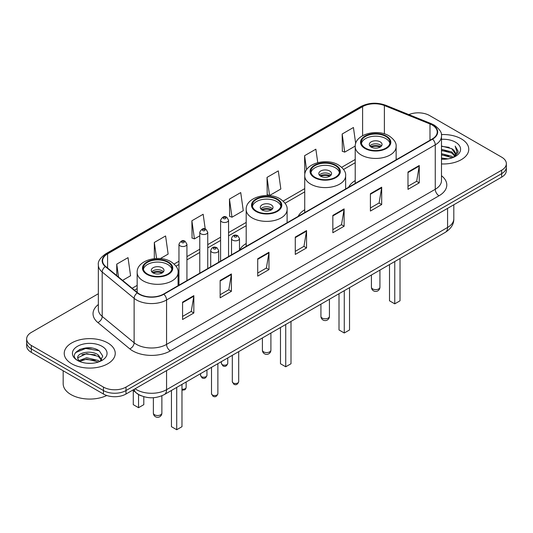 <?xml version="1.0" encoding="UTF-8"?>
<svg xmlns="http://www.w3.org/2000/svg" width="533" height="533" viewBox="0 0 533 533"><rect width="100%" height="100%" fill="white"/><g stroke="black" fill="none" stroke-linecap="round" stroke-linejoin="round"><path stroke-width="0.8" d="M246.193 243.514A28.162 16.256 0 0 0 239.49 250.177M304.729 209.722A28.162 16.256 0 0 0 298.127 216.385M355.218 180.574A28.162 16.256 0 0 0 348.622 187.236M141.292 395.826A15.937 9.201 180 0 1 136.801 393.341L132.837 390.076M91.863 348.089A21.253 12.272 0 0 0 79.424 349.575M98.352 293.73L31.32 332.425A15.937 9.201 0 0 0 26.65 338.935L26.65 345.877A15.937 9.201 0 0 0 31.32 352.386L103.449 394.027A15.937 9.201 0 0 0 125.995 394.027L501.68 177.129A15.937 9.201 0 0 0 506.35 170.62L506.35 167.149A15.937 9.201 0 0 1 501.68 173.658A15.937 9.201 0 0 0 506.35 167.149L506.35 163.678A15.937 9.201 0 0 0 501.68 157.168L429.551 115.528A15.937 9.201 0 0 0 408.858 114.608M26.65 338.935A15.937 9.201 0 0 0 31.32 345.444L103.449 387.085A15.937 9.201 0 0 0 125.995 387.085L125.995 390.556L501.68 173.658L125.995 390.556A15.937 9.201 0 0 1 103.449 390.556A15.937 9.201 0 0 0 125.995 390.556L125.995 394.027M31.32 345.444L31.32 348.915L103.449 390.556L31.32 348.915A15.937 9.201 0 0 1 26.65 342.406A15.937 9.201 0 0 0 31.32 348.915L31.32 352.386M461.298 138.846A25.504 14.724 0 0 0 441.364 134.569A25.504 14.724 0 0 1 461.298 138.846A25.504 14.724 0 0 1 468.767 149.253A25.504 14.724 0 0 0 461.298 138.846M107.773 342.946A25.504 14.724 0 0 0 79.977 339.754A25.504 14.724 0 0 0 64.233 353.359A25.504 14.724 0 0 0 71.702 363.772A25.504 14.724 0 0 0 99.498 366.964A25.504 14.724 0 0 0 115.241 353.359A25.504 14.724 0 0 0 107.773 342.946A25.504 14.724 0 0 0 79.977 339.754A25.504 14.724 0 0 0 64.233 353.359A25.504 14.724 0 0 0 71.702 363.772A25.504 14.724 0 0 0 99.498 366.964A25.504 14.724 0 0 0 115.241 353.359A25.504 14.724 0 0 0 107.773 342.946M432.256 125.068A17.003 9.814 180 0 1 437.233 132.011A17.003 9.814 180 0 1 432.256 138.953L163.564 294.083A17.003 9.814 180 0 1 137.614 292.77L105.681 266.44A17.003 9.814 180 0 1 102.603 260.81A17.003 9.814 180 0 1 107.579 253.868L362.6 106.633A17.003 9.814 180 0 1 384.38 105.534L429.984 123.969A17.003 9.814 180 0 1 432.256 125.068M432.556 124.895A17.429 10.06 0 0 0 430.231 123.769L384.619 105.334A17.429 10.06 0 0 0 362.3 106.46L107.28 253.695A17.429 10.06 0 0 0 105.327 266.58L137.261 292.91A17.429 10.06 0 0 0 163.864 294.256L432.556 139.126A17.429 10.06 0 0 0 432.556 124.895M182.572 302.151L182.572 319.5L193.839 312.991L193.839 295.642L182.572 302.151M182.572 316.422L191.254 311.412L193.799 296.215A4.251 2.452 -120 0 0 193.839 295.642M191.174 311.452L193.839 312.991M220.142 280.458L220.142 297.814L231.409 291.304L231.409 273.949L220.142 280.458M220.142 294.729L228.824 289.719L231.362 274.528A4.251 2.452 -120 0 0 231.409 273.949M228.744 289.765L231.409 291.304M257.712 258.772L257.712 276.121L268.978 269.611L268.978 252.262L257.712 258.772M257.712 273.043L266.387 268.032L268.932 252.835A4.251 2.452 -120 0 0 268.978 252.262M266.313 268.072L268.978 269.611M407.985 172.006L407.985 189.362L419.258 182.852L419.258 165.503L407.985 172.006M407.985 186.284L416.666 181.267L419.211 166.076A4.251 2.452 -120 0 0 419.258 165.503M416.586 181.313L419.258 182.852M370.415 193.699L370.415 211.048L381.688 204.545L381.688 187.19L370.415 193.699M370.415 207.97L379.096 202.96L381.641 187.769A4.251 2.452 -120 0 0 381.688 187.19M379.023 203.006L381.688 204.545M332.845 215.385L332.845 232.741L344.118 226.232L344.118 208.883L332.845 215.385M332.845 229.663L341.526 224.653L344.071 209.456A4.251 2.452 -120 0 0 344.118 208.883M341.453 224.693L344.118 226.232M295.275 237.078L295.275 254.428L306.548 247.925L306.548 230.569L295.275 237.078M295.275 251.349L303.957 246.339L306.502 231.149A4.251 2.452 -120 0 0 306.548 230.569M303.883 246.386L306.548 247.925M441.484 163.944A25.504 14.724 0 0 0 468.767 149.253A25.504 14.724 0 0 1 441.484 163.944M125.995 387.085L501.68 170.187A15.937 9.201 0 0 0 506.35 163.678M160.34 258.578L168.135 254.081L165.59 235.952L154.317 242.455L154.317 258.638M122.583 280.378L130.565 275.774L128.02 257.639L116.747 264.148L116.747 275.568M267.026 177.389L269.571 195.518L280.838 189.008L278.299 170.88L267.026 177.389L267.206 194.632M317.755 162.638L315.862 149.187L304.596 155.696L304.776 172.945M355.684 143.544L353.432 127.5L342.166 134.01L342.346 151.252M205.232 229.023L203.16 214.259L191.887 220.769L192.067 238.018M229.456 199.076L232.002 217.204L243.275 210.702L240.729 192.573L229.456 199.076L229.636 216.325M232.002 217.204L229.456 216.258M269.571 195.518L267.026 194.565M305.089 173.058L304.596 172.879M304.596 155.696L306.575 169.78M342.166 134.01L344.711 152.138L355.238 146.055M344.711 152.138L342.166 151.185M191.887 220.769L194.432 238.897L199.775 235.813M194.432 238.897L191.887 237.945M154.317 242.455L156.569 258.485M116.747 264.148L118.559 277.06M441.484 158.015L447.96 158.881M441.484 159.101L444.482 159.234M441.484 153.677L451.757 156.282L453.223 157.435M441.484 154.763L452.337 157.775M441.484 149.34L451.757 151.945L454.856 155.403M441.484 150.426L451.757 153.024L454.582 155.916M453.29 157.408A12.012 6.936 0 0 0 455.275 153.591A12.012 6.936 0 0 0 451.757 148.687L455.262 153.85M441.484 159.2A17.323 10 0 0 0 455.508 156.329A17.323 10 0 0 0 455.508 142.184A17.323 10 0 0 0 441.484 139.306M451.757 148.687L441.484 146.035M454.462 156.889L458.034 152.318L458.147 151.245L455.169 146.089L456.908 151.858L453.476 157.335M455.169 146.089L458.14 151.452M441.484 146.328L449.199 147.355M441.484 150.666L448.839 151.585M441.484 155.003L448.839 155.922M385.819 136.435A14.344 8.281 0 0 0 370.188 134.642A14.344 8.281 0 0 0 361.327 142.291A14.344 8.281 0 0 0 365.531 148.147A14.344 8.281 0 0 0 381.168 149.946A14.344 8.281 0 0 0 390.023 142.291A14.344 8.281 0 0 0 385.819 136.435M389.896 143.377A14.344 8.281 0 0 0 385.819 138.607A14.344 8.281 0 0 0 371.068 136.615A14.344 8.281 0 0 0 361.454 143.377M389.503 264.575L389.503 300.805L394.76 303.843L400.023 300.805L400.023 258.505M394.76 303.843L394.76 261.536M380.182 141.858A6.376 3.678 0 0 0 373.233 141.058A6.376 3.678 0 0 0 369.302 144.463A6.376 3.678 0 0 0 371.168 147.061A6.376 3.678 0 0 0 378.117 147.861A6.376 3.678 0 0 0 382.048 144.463A6.376 3.678 0 0 0 380.182 141.858M381.481 145.982A6.376 3.678 0 0 0 380.182 144.896A6.376 3.678 0 0 0 369.869 145.982M370.522 146.628A8.501 4.91 180 0 1 380.455 146.475L380.455 146.895M371.221 147.095A7.435 4.297 180 0 1 379.683 146.915L380.455 146.475M379.563 147.381L379.683 146.915M63.174 370.775L63.174 383.727A26.563 15.337 0 0 0 70.956 394.573A26.563 15.337 0 0 0 106.767 395.499M86.839 363.22L90.883 363.339M78.891 360.681L86.632 357.73L98.232 360.441L99.638 361.567M79.604 361.421L86.632 359.102L98.485 361.994M79.017 361.214L77.771 358.303A12.012 6.936 0 0 0 79.71 361.514M101.683 359.695L98.232 354.931C91.023 349.555 76.186 352.873 77.771 358.303L77.725 357.776M77.805 358.476L78.138 357.583L86.632 353.592L98.232 356.31L101.41 360.055M100.044 361.401L102.762 356.071L99.325 350.894C87.172 342.159 65.572 353.672 78.045 360.734L78.664 361.108M101.99 346.29A17.323 10 0 0 0 77.492 346.29A17.323 10 0 0 0 77.492 360.435A17.323 10 0 0 0 101.99 360.435A17.323 10 0 0 0 101.99 346.29M75.513 352.633L85.686 348.462L99.091 350.741M81.869 354.665L85.686 353.972L95.254 354.791M81.869 360.168L85.686 359.475L95.254 360.301M335.324 165.59A14.344 8.281 0 0 0 319.693 163.791A14.344 8.281 0 0 0 310.839 171.446A14.344 8.281 0 0 0 315.036 177.302A14.344 8.281 0 0 0 330.673 179.095A14.344 8.281 0 0 0 339.528 171.446A14.344 8.281 0 0 0 335.324 165.59M339.401 172.525A14.344 8.281 0 0 0 335.324 167.755A14.344 8.281 0 0 0 320.573 165.77A14.344 8.281 0 0 0 310.959 172.525M339.008 293.73L339.008 329.96L344.265 332.992L349.528 329.96L349.528 287.653M344.265 332.992L344.265 290.692M329.694 171.006A6.376 3.678 0 0 0 322.745 170.214A6.376 3.678 0 0 0 318.807 173.611A6.376 3.678 0 0 0 320.673 176.216A6.376 3.678 0 0 0 327.622 177.016A6.376 3.678 0 0 0 331.559 173.611A6.376 3.678 0 0 0 329.694 171.006M330.993 175.13A6.376 3.678 0 0 0 329.694 174.044A6.376 3.678 0 0 0 319.374 175.13M320.033 175.783A8.501 4.91 180 0 1 329.96 175.624L329.96 176.05M320.726 176.243A7.435 4.297 180 0 1 329.194 176.07L329.96 175.624M329.068 176.53L329.194 176.07M276.794 199.382A14.344 8.281 0 0 0 261.163 197.583A14.344 8.281 0 0 0 252.302 205.238A14.344 8.281 0 0 0 256.506 211.095A14.344 8.281 0 0 0 272.143 212.887A14.344 8.281 0 0 0 280.998 205.238A14.344 8.281 0 0 0 276.794 199.382M280.871 206.318A14.344 8.281 0 0 0 276.794 201.547A14.344 8.281 0 0 0 262.043 199.562A14.344 8.281 0 0 0 252.429 206.318M280.478 327.522L280.478 363.753L285.735 366.791L290.998 363.753L290.998 321.446M285.735 366.791L285.735 324.484M271.157 204.805A6.376 3.678 0 0 0 264.208 204.006A6.376 3.678 0 0 0 260.277 207.404A6.376 3.678 0 0 0 262.143 210.009A6.376 3.678 0 0 0 269.092 210.808A6.376 3.678 0 0 0 273.029 207.404A6.376 3.678 0 0 0 271.157 204.805M272.456 208.923A6.376 3.678 0 0 0 271.157 207.837A6.376 3.678 0 0 0 260.844 208.923M261.496 209.576A8.501 4.91 180 0 1 271.43 209.422L271.43 209.842M262.196 210.042A7.435 4.297 180 0 1 270.657 209.862L271.43 209.422M270.537 210.322L270.657 209.862M167.768 262.323A14.344 8.281 0 0 0 152.138 260.53A14.344 8.281 0 0 0 143.277 268.179A14.344 8.281 0 0 0 147.481 274.035A14.344 8.281 0 0 0 163.118 275.834A14.344 8.281 0 0 0 171.972 268.179A14.344 8.281 0 0 0 167.768 262.323M171.846 269.265A14.344 8.281 0 0 0 167.768 264.495A14.344 8.281 0 0 0 153.018 262.509A14.344 8.281 0 0 0 143.404 269.265M171.453 390.462L171.453 426.693L176.709 429.731L181.973 426.693L181.973 384.393M176.709 429.731L176.709 387.431M133.283 390.436L133.283 404.66L138.54 407.698L143.797 404.66L143.797 396.699M138.54 407.698L138.54 394.54M162.132 267.746A6.376 3.678 0 0 0 155.183 266.946A6.376 3.678 0 0 0 151.252 270.351A6.376 3.678 0 0 0 153.118 272.956A6.376 3.678 0 0 0 160.067 273.749A6.376 3.678 0 0 0 164.004 270.351A6.376 3.678 0 0 0 162.132 267.746M163.431 271.87A6.376 3.678 0 0 0 162.132 270.784A6.376 3.678 0 0 0 151.818 271.87M152.471 272.516A8.501 4.91 180 0 1 162.405 272.363L162.405 272.789M153.171 272.983A7.435 4.297 180 0 1 161.639 272.809L162.405 272.363M161.512 273.269L161.639 272.809M135.082 388.777A21.253 12.272 0 0 0 136.515 389.69A21.253 12.272 0 0 0 166.569 389.69L447.58 227.451A21.253 12.272 0 0 0 453.81 218.77C453.963 224.047 451.151 228.557 445.381 232.315L164.364 394.553A10.627 6.136 60 0 0 166.569 389.69L166.569 370.602M447.58 208.363L447.58 227.451A10.627 6.136 60 0 1 445.381 232.315M134.223 389.277A10.627 7.109 129.5 0 0 136.075 392.734L132.85 390.069M501.68 177.129L501.68 170.187M103.449 394.027L103.449 387.085M441.484 175.73A26.563 15.337 180 0 1 439.019 195.778L170.327 350.907A5.31 3.065 60 0 1 166.569 344.405L435.261 189.275A21.253 12.272 0 0 0 441.484 180.594L441.484 136.175A21.253 12.272 180 0 1 435.261 144.849A5.31 3.065 -120 0 0 432.556 139.126M170.327 350.907A26.563 15.337 180 0 1 132.757 350.907A26.563 15.337 180 0 1 129.779 348.862L97.845 322.532A26.563 15.337 180 0 1 98.352 304.53M136.515 344.405A21.253 12.272 0 0 0 166.569 344.405L166.569 299.979A21.253 12.272 180 0 1 134.129 298.34L102.196 272.01A21.253 12.272 180 0 1 98.352 264.974L98.352 309.393A21.253 12.272 0 0 0 102.196 316.429L134.129 342.766A21.253 12.272 0 0 0 136.515 344.405M441.484 136.175C442.19 132.857 439.752 129.153 434.162 125.068L431.364 123.709A5.31 2.485 112 0 0 430.231 123.769M431.364 123.709L385.759 105.274C376.958 102.156 368.603 102.609 360.694 106.627A5.31 3.065 60 0 1 362.3 106.46M107.28 253.695A5.31 3.065 -120 0 0 105.674 253.861C100.164 257.825 97.719 261.53 98.352 264.974M105.327 266.58A5.31 3.551 129.5 0 0 102.196 272.01L102.196 316.429A5.31 3.551 -50.5 0 1 97.845 322.532M385.759 105.274A5.31 2.485 112 0 0 384.619 105.334M137.261 292.91A5.31 3.551 129.5 0 0 134.129 298.34L134.129 342.766A5.31 3.551 -50.5 0 1 129.779 348.862M163.864 294.256A5.31 3.065 60 0 1 166.569 299.979L435.261 144.849L435.261 189.275A5.31 3.065 60 0 0 439.019 195.778M107.579 253.868L107.579 268.006M429.984 123.969L429.984 140.259M384.38 105.534L384.38 133.843M397.085 159.254L396.132 158.867M362.6 106.633L362.6 135.682M355.218 159.48L341.686 167.295M304.729 188.635L283.15 201.088M246.193 222.428L228.557 232.608M220.589 237.212L207.743 244.627M199.775 249.224L186.93 256.639M178.961 261.243L174.124 264.035M137.168 285.368L132.151 288.266M295.275 237.631L306.502 231.149M332.845 215.938L344.071 209.456M370.415 194.245L381.641 187.769M407.985 172.559L419.211 166.076M257.712 259.318L268.932 252.835M220.142 281.011L231.362 274.528M182.572 302.697L193.799 296.215M364.965 148.474A15.144 8.741 0 0 0 386.385 148.474A15.144 8.741 0 0 0 386.385 136.108A15.144 8.741 0 0 0 364.965 136.108A15.144 8.741 0 0 0 364.965 148.474M396.132 159.807L396.132 146.628A20.454 11.813 180 0 1 383.5 157.541A20.454 11.813 180 0 1 361.214 154.983A20.454 11.813 180 0 1 355.218 146.628L355.218 183.425M372.667 288.919A4.251 2.452 180 0 1 371.428 287.187A4.251 4.251 0 0 0 377.804 290.865A4.251 4.251 0 0 0 379.929 287.187A4.251 2.452 180 0 1 378.683 288.919A4.251 2.452 180 0 1 372.667 288.919M314.477 177.622A15.144 8.741 0 0 0 335.89 177.622A15.144 8.741 0 0 0 335.89 165.263A15.144 8.741 0 0 0 314.477 165.263A15.144 8.741 0 0 0 314.477 177.622M345.637 188.955L345.637 175.783A20.454 11.813 180 0 1 333.012 186.69A20.454 11.813 180 0 1 310.719 184.132A20.454 11.813 180 0 1 304.729 175.783L304.729 212.58M322.179 318.068A4.251 2.452 180 0 1 320.933 316.336A4.251 4.251 0 0 0 327.309 320.02A4.251 4.251 0 0 0 329.434 316.336A4.251 2.452 180 0 1 328.188 318.068A4.251 2.452 180 0 1 322.179 318.068M255.94 211.421A15.144 8.741 0 0 0 277.36 211.421A15.144 8.741 0 0 0 277.36 199.056A15.144 8.741 0 0 0 255.94 199.056A15.144 8.741 0 0 0 255.94 211.421M287.107 222.754L287.107 209.576A20.454 11.813 180 0 1 274.475 220.482A20.454 11.813 180 0 1 252.189 217.924A20.454 11.813 180 0 1 246.193 209.576L246.193 246.373M263.642 351.867A4.251 2.452 180 0 1 262.403 350.128A4.251 4.251 0 0 0 268.779 353.812A4.251 4.251 0 0 0 270.904 350.128A4.251 2.452 180 0 1 269.658 351.867A4.251 2.452 180 0 1 263.642 351.867M146.915 274.362A15.144 8.741 0 0 0 168.335 274.362A15.144 8.741 0 0 0 168.335 262.003A15.144 8.741 0 0 0 146.915 262.003A15.144 8.741 0 0 0 146.915 274.362M178.082 285.695L178.082 272.516A20.454 11.813 180 0 1 165.45 283.429A20.454 11.813 180 0 1 143.164 280.871A20.454 11.813 180 0 1 137.168 272.516L137.168 292.404M154.617 414.807A4.251 2.452 180 0 1 153.377 413.075A4.251 4.251 0 0 0 159.753 416.753A4.251 4.251 0 0 0 161.879 413.075A4.251 2.452 180 0 1 160.633 414.807A4.251 2.452 180 0 1 154.617 414.807M238.691 381.688C237.645 384.553 236.012 385.392 233.8 384.206L232.315 381.688A3.185 1.839 0 0 0 233.254 382.987A3.185 1.839 0 0 0 236.725 383.387A3.185 1.839 0 0 0 238.691 381.688L238.691 351.64M232.688 240.156A3.984 2.299 180 0 1 231.522 238.531C232.541 235.26 234.627 234.313 237.771 235.686L239.49 238.531A3.984 2.299 180 0 1 237.032 240.656A3.984 2.299 180 0 1 232.688 240.156M236.445 235.819A1.326 0.766 0 0 0 234.567 235.819A1.326 0.766 0 0 0 234.567 236.905A1.326 0.766 0 0 0 236.445 236.905A1.326 0.766 0 0 0 236.445 235.819M217.877 393.707C216.831 396.572 215.199 397.411 212.987 396.226L211.508 393.707A3.185 1.839 0 0 0 212.44 395.006A3.185 1.839 0 0 0 215.912 395.406A3.185 1.839 0 0 0 217.877 393.707L217.877 363.659M211.874 252.176A3.984 2.299 180 0 1 210.708 250.55C211.728 247.279 213.813 246.333 216.958 247.705L218.677 250.55A3.984 2.299 180 0 1 216.218 252.675A3.984 2.299 180 0 1 211.874 252.176M215.632 247.838A1.326 0.766 0 0 0 213.753 247.838A1.326 0.766 0 0 0 213.753 248.918A1.326 0.766 0 0 0 215.632 248.918A1.326 0.766 0 0 0 215.632 247.838M222.321 364.659A3.185 1.839 0 0 0 225.792 365.058A3.185 1.839 0 0 0 227.764 363.359C226.712 366.224 225.079 367.064 222.867 365.878L221.388 363.359A3.185 1.839 0 0 0 222.321 364.659M228.557 256.553L228.557 220.202A3.984 2.299 180 0 1 226.099 222.328A3.984 2.299 180 0 1 221.755 221.828A3.984 2.299 180 0 1 220.589 220.202L220.589 261.157M223.633 218.577A1.326 0.766 0 0 0 225.512 218.577A1.326 0.766 0 0 0 225.512 217.491A1.326 0.766 0 0 0 223.633 217.491A1.326 0.766 0 0 0 223.633 218.577M201.507 376.678A3.185 1.839 0 0 0 204.978 377.078A3.185 1.839 0 0 0 206.951 375.379C205.898 378.243 204.266 379.083 202.054 377.897L200.575 375.379A3.185 1.839 0 0 0 201.507 376.678M207.743 268.572L207.743 232.221A3.984 2.299 180 0 1 205.285 234.347A3.984 2.299 180 0 1 200.941 233.847A3.984 2.299 180 0 1 199.775 232.221L199.775 273.169M202.82 230.589A1.326 0.766 0 0 0 204.699 230.589A1.326 0.766 0 0 0 204.699 229.51A1.326 0.766 0 0 0 202.82 229.51A1.326 0.766 0 0 0 202.82 230.589M181.973 389.143A3.185 1.839 0 0 0 186.137 387.391L185.744 388.83L184.831 389.796L181.973 390.216M186.93 280.585L186.93 244.234A3.984 2.299 180 0 1 184.471 246.359A3.984 2.299 180 0 1 180.127 245.86A3.984 2.299 180 0 1 178.961 244.234L178.961 285.188M182.006 242.608A1.326 0.766 0 0 0 183.885 242.608A1.326 0.766 0 0 0 183.885 241.522A1.326 0.766 0 0 0 182.006 241.522A1.326 0.766 0 0 0 182.006 242.608M164.364 394.553C155.816 398.851 147.261 398.851 138.713 394.553L136.075 392.734M453.81 218.77L453.81 204.765M360.694 106.627L105.674 253.861M355.218 162.718L343.565 169.447M304.729 191.867L285.035 203.24M246.193 225.659L228.557 235.846M220.589 240.443L207.743 247.858M199.775 252.462L186.93 259.877M178.961 264.475L176.01 266.18M137.168 288.606L134.463 290.172M396.132 146.628C396.579 143.031 394.213 139.433 389.037 135.848C376.978 128.386 354.512 134.369 355.218 146.628M379.929 270.104L379.929 287.187M371.428 275.008L371.428 287.187M345.637 175.783C346.084 172.179 343.725 168.588 338.548 164.997C326.489 157.535 304.017 163.524 304.729 175.783M329.434 299.253L329.434 316.336M320.933 304.163L320.933 316.336M287.107 209.576C287.554 205.971 285.188 202.38 280.012 198.789C267.952 191.327 245.486 197.317 246.193 209.576M270.904 333.045L270.904 350.128M262.403 337.955L262.403 350.128M178.082 272.516C178.528 268.918 176.163 265.327 170.986 261.736C158.927 254.274 136.461 260.264 137.168 272.516M161.879 395.786L161.879 413.075M153.377 397.718L153.377 413.075M232.315 381.688L232.315 355.324M231.522 254.841L231.522 238.531M239.49 250.244L239.49 238.531M211.508 393.707L211.508 367.344M210.708 266.86L210.708 250.55M218.677 262.256L218.677 250.55M227.764 363.359L227.764 357.956M228.557 220.202L226.838 217.357C224.526 215.692 222.448 216.638 220.589 220.202M221.388 363.359L221.388 361.634M206.951 375.379L206.951 369.969M207.743 232.221L206.024 229.377C203.713 227.704 201.634 228.657 199.775 232.221M200.575 375.379L200.575 373.653M186.137 387.391L186.137 381.988M186.93 244.234L185.211 241.396C182.906 239.723 180.82 240.669 178.961 244.234"/></g></svg>
